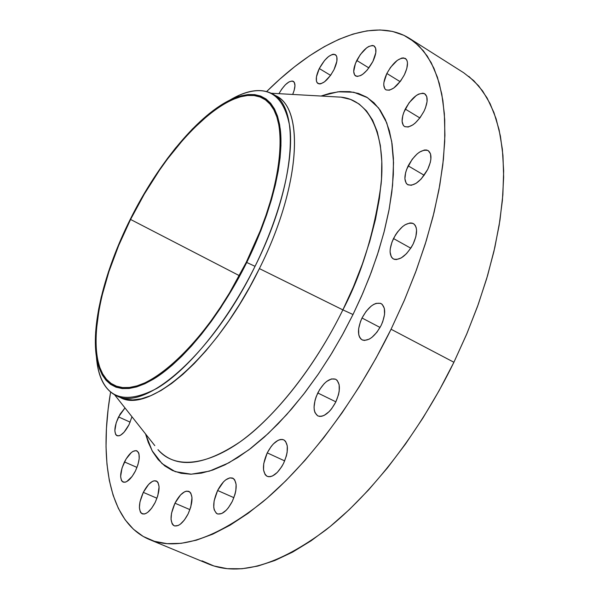 <?xml version="1.0" encoding="UTF-8"?>
<svg xmlns="http://www.w3.org/2000/svg" width="599" height="599" viewBox="0 0 599 599"><rect width="100%" height="100%" fill="white"/><g stroke="black" fill="none" stroke-linecap="round" stroke-linejoin="round"><path stroke-width="0.9" d="M118.557 416.919L124.989 407.919L120.055 414.164L116.191 422.759L114.843 430.726L115.607 434.342L116.476 435.413L119.014 435.84L120.594 435.181L124.06 432.223L129.017 424.691L131.967 416.754L129.017 424.691C124.637 432.807 120.631 436.484 117.007 435.728C113.735 432.912 114.244 426.638 118.557 416.919L130.17 422.153L118.557 416.919M124.457 461.941C128.882 453.705 133.008 449.999 136.842 450.807C140.451 453.81 139.986 460.511 135.456 470.926L137.935 464.697L139.185 458.744L139.005 453.99L138.384 452.305L136.213 450.613L133.098 451.317L131.338 452.544L126.022 459.081L122.009 468.051L120.624 476.505L121.447 480.435L122.353 481.626L125.019 482.247L126.666 481.641L132.117 476.46L135.456 470.926C131.009 479.178 126.891 482.899 123.087 482.09C119.456 479.02 119.912 472.304 124.457 461.941L136.999 467.415L124.457 461.941M143.303 492.371C147.871 483.872 152.206 480.069 156.317 480.96C160.322 484.217 159.948 491.367 155.193 502.396L157.777 495.852L159.087 486.815L158.084 482.667L157.058 481.409L154.16 480.772L152.408 481.401L148.627 484.426L143.303 492.371L139.949 501.977L139.395 507.735L140.323 511.958L141.319 513.276L144.172 514.047L145.931 513.463L147.818 512.257L151.697 508.169L155.193 502.396C150.611 510.917 146.283 514.728 142.21 513.837C138.174 510.513 138.541 503.355 143.303 492.371L156.983 498.241L143.303 492.371M174.96 503.205C179.752 494.295 184.387 490.356 188.88 491.375C193.29 494.871 193.028 502.389 188.101 513.935L190.767 507.076L192.002 497.567L190.819 493.179L189.673 491.846L186.514 491.135L184.627 491.772L180.576 494.916L174.96 503.205L171.524 513.268L171.037 519.333L172.138 523.796L173.238 525.196L174.668 525.959L178.262 525.465L180.292 524.222L184.417 519.969L188.101 513.935C183.294 522.86 178.667 526.813 174.219 525.802C169.772 522.223 170.019 514.691 174.96 503.205L189.935 509.637L174.96 503.205M217.609 490.491C222.708 481.057 227.74 476.931 232.704 478.114C237.451 481.806 237.316 489.57 232.292 501.4L235.025 494.257L235.819 490.716L236.118 484.396L234.696 479.881L233.408 478.519L229.926 477.83L225.711 479.874L223.524 481.836L217.609 490.491L214.113 500.959L213.753 507.241L214.202 509.801L216.321 513.276L217.901 514.047L221.825 513.485L226.242 510.213L228.421 507.705L232.292 501.4C227.171 510.857 222.154 514.998 217.242 513.822C212.443 510.049 212.563 502.276 217.609 490.491L233.909 497.672L217.609 490.491M267.244 452.866C272.725 442.796 278.221 438.453 283.716 439.831C288.666 443.634 288.636 451.444 283.612 463.259L286.382 455.914L287.146 452.297L287.28 445.888L285.588 441.381L284.136 440.063L282.361 439.434L280.317 439.516L278.093 440.31L273.444 443.852L271.19 446.457L267.244 452.866L263.74 463.604L263.53 469.975L265.117 474.573L266.518 475.965L268.27 476.677L270.299 476.677L272.538 475.943L277.262 472.446L281.717 466.703L283.612 463.259C278.101 473.352 272.62 477.71 267.191 476.34C262.182 472.461 262.197 464.637 267.244 452.866L284.682 460.901L267.244 452.866M317.777 392.974C323.692 382.222 329.652 377.647 335.665 379.234C340.606 383.038 340.629 390.675 335.725 402.139L338.495 394.704L339.206 391.08L339.161 384.753L337.207 380.41L335.605 379.204L331.472 378.927L326.642 381.458L324.186 383.659L319.671 389.53L316.212 396.583L315.044 400.244L314.056 407.125L314.273 410.098L314.969 412.599L317.665 415.818L319.574 416.402L321.76 416.26L324.149 415.392L329.143 411.625L331.554 408.87L335.725 402.139C329.772 412.906 323.819 417.496 317.874 415.923C312.873 412.052 312.843 404.4 317.777 392.974L335.874 401.839L317.777 392.974M362.021 318.002C368.348 306.651 374.719 301.851 381.136 303.603C385.846 307.28 385.853 314.542 381.151 325.399L382.739 321.7L384.551 314.46L384.348 308.358L382.184 304.337L380.462 303.304L376.097 303.371L373.626 304.457L371.073 306.194L366.139 311.33L362.021 318.002L360.463 321.618L358.644 328.716L358.756 334.796L359.55 337.147L360.8 338.922L362.47 340.037L364.499 340.449L369.291 339.109L371.882 337.402L376.928 332.228L381.151 325.399C374.779 336.78 368.422 341.602 362.088 339.858C357.311 336.121 357.296 328.836 362.021 318.002L380.073 327.466L362.021 318.002M393.498 238.544C400.139 226.759 406.766 221.772 413.37 223.599C417.69 227.043 417.623 233.827 413.19 243.943L415.856 236.717L416.575 230.211L416.163 227.553L415.249 225.434L413.879 223.929L412.105 223.09L410.001 222.955L405.134 224.752L402.558 226.609L397.601 231.88L395.4 235.093L391.971 242.086L390.234 248.959L390.091 252.029L391.304 256.859L392.615 258.431L394.337 259.352L396.418 259.569L401.293 257.899L406.511 253.654L411.243 247.469L413.19 243.943C406.489 255.758 399.877 260.76 393.363 258.94C388.991 255.436 389.036 248.637 393.498 238.544L410.787 248.196L393.498 238.544M408.174 165.856C414.957 153.906 421.621 148.822 428.165 150.596C432.029 153.763 431.872 160.038 427.708 169.412L430.292 162.456L430.876 159.222L430.524 153.861L428.233 150.634L426.473 149.99L424.392 150.02L419.585 152.071L417.046 154.003L412.179 159.312L406.684 169.292L405.62 172.662L404.902 178.742L406.137 183.167L407.447 184.537L411.221 185.308L416.043 183.376L421.172 179.004L427.708 169.412C420.857 181.4 414.201 186.499 407.754 184.724C403.838 181.512 403.973 175.222 408.174 165.856L424.204 175.275L408.174 165.856M405.261 109.07C411.992 97.248 418.491 92.156 424.751 93.781C428.188 96.671 427.941 102.481 424.017 111.219L425.477 107.85L427.08 101.516L426.75 96.536L424.564 93.669L422.872 93.174L418.634 94.118L416.253 95.526L409.117 102.728L403.823 112.365L402.798 115.577L402.094 121.29L403.277 125.341L404.535 126.539L408.159 127.033L412.793 124.936L415.272 122.997L420.064 117.696L424.017 111.219C417.218 123.08 410.727 128.193 404.557 126.554C401.075 123.626 401.308 117.793 405.261 109.07L419.869 117.951L405.261 109.07M386.857 73.482C393.378 62.026 399.548 57.017 405.381 58.447C408.466 61.091 408.144 66.534 404.407 74.763L406.818 68.443L407.485 63.015L407.125 60.903L406.324 59.308L403.531 57.893L401.659 58.11L397.302 60.349L390.541 67.38L386.857 73.482L383.899 82.527L383.764 85.058L384.828 88.809L385.996 89.887L389.387 90.202L393.753 88.053L400.634 80.992L404.407 74.763C397.826 86.256 391.664 91.28 385.906 89.835C382.783 87.155 383.105 81.704 386.857 73.482L400.132 81.666L386.857 73.482M356.764 60.469C362.957 49.545 368.729 44.693 374.076 45.928C376.898 48.377 376.509 53.543 372.907 61.427L375.813 52.66L375.663 48.249L373.858 45.809L372.406 45.449L368.722 46.497L366.625 47.868L360.269 54.629L355.432 63.479L353.702 71.498L354.623 75.04L357.086 76.462L360.748 75.519L362.859 74.186L367.232 70.038L372.907 61.427C366.663 72.397 360.898 77.256 355.619 75.998C352.766 73.527 353.148 68.346 356.764 60.469L368.917 67.934L356.764 60.469M319.297 68.541C325.115 58.208 330.461 53.566 335.343 54.636C337.978 56.942 337.537 61.937 334.017 69.619L336.878 61.203L336.848 56.957L336.234 55.505L333.942 54.217L332.355 54.427L328.604 56.493L324.568 60.447L319.297 68.541L316.459 76.822L316.429 81.075L317.006 82.557L319.222 83.942L320.794 83.793L324.546 81.808L330.611 75.317L334.017 69.619C328.147 79.996 322.809 84.639 317.994 83.553C315.329 81.224 315.763 76.215 319.297 68.541L330.581 75.354L319.297 68.541M278.939 93.684C284.338 84.459 289.137 80.341 293.345 81.337C295.689 83.246 295.464 87.619 292.671 94.447L294.124 90.509L294.963 85.664L294.296 82.325L292.237 80.992L289.122 81.838L285.416 84.714L281.687 89.184L278.939 93.684M116.176 395.617C104.466 389.724 97.877 376.734 96.402 356.637L97.959 368.041C104.9 398.447 124.585 405.209 157.005 388.324C188.371 369.793 227.568 321.903 255.039 266.323C212.675 353.739 144.846 412.426 116.176 395.617L120.332 397.519C149.181 414.403 217.108 355.896 259.389 268.599L342.875 309.878C325.721 344.814 297.396 390.578 259.539 425.934C221.862 461.35 178.644 474.101 157.964 449.639C175.732 469.054 203.054 466.501 239.929 441.972C275.495 416.492 315.037 366.506 342.875 309.878L353.006 314.52L343.309 333.254L331.906 353.051L318.668 373.581L303.566 394.322L286.689 414.583L268.292 433.451L248.817 449.886L228.923 462.787L209.433 471.136L191.253 474.198L175.222 471.645L162.037 463.619L152.109 450.733L145.55 433.931L148.267 442.391L152.648 451.706L158.143 459.575L164.732 465.872L172.392 470.485L181.085 473.292L190.767 474.206L201.354 473.143L212.765 470.043L224.902 464.876L237.638 457.636L250.839 448.351L264.346 437.075L278.003 423.897L291.631 408.952L305.048 392.405L318.069 374.45L330.521 355.312L342.216 335.245L353.006 314.52L362.739 293.413L371.283 272.223L378.531 251.228L384.401 230.705L388.848 210.93L391.828 192.137L393.341 174.549L393.401 158.346L392.053 143.7L389.35 130.732L385.367 119.538L380.193 110.194L373.918 102.728L366.655 97.15L358.516 93.466L349.599 91.625L340.022 91.587L329.907 93.294L321.012 96.042L338.023 91.797L353.754 92.239L367.487 97.667L378.62 108.015L386.737 122.832L391.679 141.334L393.528 162.546L392.562 185.428L389.215 208.984L383.966 232.397L377.31 255.024L369.688 276.409L361.489 296.288L353.006 314.52L342.875 309.878C361.586 274.297 374.33 232.375 381.106 184.125C385.644 138.174 371.365 100.123 341.003 97.158L335.904 96.873M255.039 266.323L246.728 262.467C220.529 315.433 183.294 361.212 153.426 379.167C122.533 395.61 103.754 389.387 97.098 360.501C90.164 327.563 104.256 271.19 130.253 219.339C158.084 163.19 199.617 112.979 233.071 98.648C259.06 87.971 274.799 98.139 280.287 129.137C284.121 160.307 271.609 212.098 246.728 262.467L255.039 266.323C281.133 213.461 294.057 159.124 289.781 126.584C283.739 94.253 267.057 83.733 239.735 95.016L229.514 100.303C246.803 89.947 261.216 87.866 272.77 94.05C300.728 107.386 295.681 185.391 255.039 266.323M271.287 93.249L341.003 97.158L350.542 99.419L359.093 103.986L366.498 110.905L372.593 120.159L377.258 131.72L380.358 145.505L381.795 161.363L381.488 179.131L379.384 198.576L375.476 219.421L369.785 241.337L362.38 263.979L353.365 286.958L342.875 309.878L259.389 268.599L249.873 286.786L239.593 304.367L228.721 321.071L217.43 336.631L205.899 350.834L194.316 363.466L182.86 374.375L171.681 383.427L160.959 390.548L150.813 395.669L141.379 398.799L132.761 399.937L125.041 399.136L118.295 396.471M149.578 539.587L208.654 564.071C239.248 576.642 278.378 565.224 326.043 529.816C372.084 493.598 420.071 431.639 453.907 362.26L391.072 329.24C356.33 400.147 308.193 464.015 262.864 501.797C216.014 538.793 178.203 551.365 149.443 539.534C109.752 522.89 98.648 462.346 110.583 392.105L108.134 409.169L106.435 428.495L106.03 446.944L106.981 464.345L109.332 480.518L113.129 495.283L118.4 508.454L125.161 519.827L133.435 529.224L143.206 536.449L154.445 541.316L167.106 543.66L181.123 543.33L196.382 540.186L212.765 534.151L230.113 525.166L248.233 513.223L266.907 498.375L285.895 480.72L304.936 460.421L323.745 437.719L342.044 412.883L359.542 386.265L375.977 358.247L391.072 329.24L453.907 362.26L467.025 333.321L478.316 304.232L487.631 275.42L494.864 247.32L499.948 220.312L502.868 194.757L503.654 170.97L502.359 149.203L499.079 129.676L493.935 112.545L487.069 97.914L478.638 85.844L468.8 76.358M130.567 219.451C167.915 142.869 232.045 79.824 263.553 98.633C290.043 111.212 284.899 185.428 246.264 262.302C206.011 345.309 141.731 401.39 114.619 385.442C83.066 371.343 94.065 291.219 130.567 219.451L239.36 275.667L130.567 219.451L118.669 245.5L108.951 271.527L101.725 296.76L99.149 308.837L96.192 331.419L95.877 341.722L96.364 351.224L97.667 359.834L99.793 367.457L102.743 373.986L106.525 379.339L111.107 383.435L116.483 386.198L122.608 387.56L129.451 387.471L136.961 385.883L145.063 382.783L153.688 378.164L162.748 372.031L172.16 364.439L181.804 355.424L191.583 345.084L201.369 333.523L211.05 320.854L220.492 307.227L229.589 292.806L246.264 262.302L260.228 230.862L265.978 215.281L270.808 200.059L274.679 185.376L277.554 171.396L279.419 158.286L280.257 146.178L280.1 135.194L278.954 125.431L276.865 116.962L273.885 109.857L270.052 104.151L265.439 99.861L260.123 97.001L254.156 95.548L247.619 95.488L240.596 96.776L233.161 99.367L225.381 103.208L217.332 108.232L209.096 114.372L192.331 129.698L183.93 138.721L167.428 159.087L159.446 170.258L144.292 194.128L130.567 219.451M201.99 560.829L213.963 565.988L227.321 568.683L241.989 568.743L257.862 566.055L274.799 560.522L292.626 552.091L311.151 540.747L330.146 526.528L349.367 509.547L368.535 489.96L387.388 467.969L405.62 443.852L422.969 417.945L439.142 390.615L453.907 362.26L466.561 334.422L477.53 306.433L486.673 278.67L493.905 251.52L499.147 225.329L502.396 200.425L503.647 177.094L502.965 155.583L500.412 136.078L496.099 118.752L490.132 103.709L482.659 91.018L473.816 80.715L463.753 72.793L409.753 38.561M266.682 91.497C317.268 41.338 373.184 15.589 409.626 38.478L419.038 46.018L427.207 55.992L433.998 68.413L439.269 83.261L442.886 100.467L444.735 119.927L444.728 141.484L442.796 164.942L438.902 190.055L433.04 216.546L425.238 244.078L415.564 272.298L404.13 300.818L391.072 329.24L404.61 299.695L416.395 270.059L426.256 240.783L434.095 212.293L439.823 184.986L443.432 159.229L444.922 135.337L444.346 113.555L441.792 94.103L437.382 77.121L431.235 62.73L423.508 50.967L414.358 41.855L403.958 35.356L392.472 31.418L380.058 29.965L366.887 30.878L353.103 34.061L338.862 39.362L324.284 46.67L309.511 55.827L294.656 66.699L279.823 79.15L266.682 91.497M274.686 95.293C304.801 106.27 301.095 185.585 259.389 268.599C299.972 187.787 304.824 109.789 276.716 96.357L272.77 94.05M130.253 219.339L136.954 206.46L151.525 181.624L167.338 158.608L175.567 147.998L192.384 129.025L209.261 113.593L217.549 107.416L225.651 102.347L233.475 98.476L240.97 95.862L248.038 94.552L254.62 94.612L260.632 96.057L265.993 98.932L270.643 103.238L274.499 108.981L277.509 116.124L279.621 124.644L280.774 134.468L280.946 145.527L280.1 157.717L278.228 170.917L275.338 184.994L271.444 199.781L266.577 215.108L260.79 230.802L246.728 262.467L238.619 278.048L220.769 307.721L211.252 321.446L201.504 334.205L191.643 345.848L181.797 356.255L172.085 365.323L162.606 372.967L153.486 379.137L144.801 383.779L136.639 386.894L129.092 388.481L122.203 388.564L116.034 387.186L110.635 384.393L106.023 380.26L102.227 374.862L99.254 368.28L97.12 360.605L95.818 351.935L95.331 342.366L95.653 331.996L98.633 309.271L101.231 297.111L108.501 271.721L118.288 245.538L130.253 219.339M97.959 368.041L97.098 360.501M154.804 445.634L114.664 394.868M239.735 95.016L233.071 98.648"/></g></svg>
